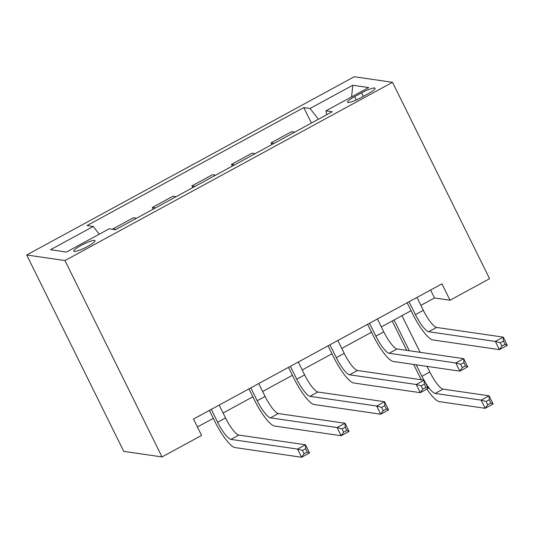 <?xml version="1.0" encoding="UTF-8"?>
<svg xmlns="http://www.w3.org/2000/svg" width="534" height="534" viewBox="0 0 534 534"><rect width="100%" height="100%" fill="white"/><g stroke="black" fill="none" stroke-linecap="round" stroke-linejoin="round"><path stroke-width="0.8" d="M87.696 246.408A11.848 1.949 -26.3 0 0 95.005 240.674A11.848 1.949 -26.3 0 0 81.081 245.44A11.848 1.949 -26.3 0 0 73.772 251.174A11.848 1.949 -26.3 0 0 87.696 246.408M64.968 260.559L162.029 456.95L123.761 451.377L26.7 254.992L354.249 76.736L392.517 82.309L64.968 260.559L26.7 254.992M420.899 305.368L434.502 297.965L450.022 300.221L441.932 283.854L193.495 419.056L201.585 435.417L162.029 456.95M361.578 92.863L354.616 96.654A11.474 1.889 -26.3 0 0 347.534 102.208A11.474 1.889 -26.3 0 0 361.031 97.588L367.993 93.797A11.474 1.889 -26.3 0 0 375.075 88.25A11.474 1.889 -26.3 0 0 361.578 92.863L363.3 96.354M318.377 119.269L310.04 108.502L303.779 107.594L86.995 225.568L93.25 226.476L99.237 234.206M310.04 108.502L352.76 85.253L368.687 87.569L325.967 110.818L326.695 114.737M93.25 226.476L50.53 249.725L66.456 252.048L109.183 228.792L115.437 229.707L332.221 111.733L325.967 110.818M450.022 300.221L489.578 278.695L392.517 82.309M197.42 426.986L213.3 418.349M223.099 413.009L252.856 396.815M262.661 391.482L292.418 375.289M302.217 369.955L331.974 353.762M341.78 348.428L371.537 332.235M381.336 326.901L411.093 310.708M430.584 290.029L434.502 297.965M303.779 107.594L311.422 123.054M294.735 132.132L291.584 131.671L271.018 142.865L271.859 144.581M115.925 229.44L112.781 228.979L112.961 229.346M112.781 228.979L133.346 217.785L136.497 218.246M155.487 207.913L152.337 207.452L153.185 209.161M152.337 207.452L172.909 196.258L176.06 196.719M195.043 186.379L191.9 185.925L192.741 187.634M191.9 185.925L212.465 174.731L215.616 175.185M234.606 164.852L231.456 164.399L232.303 166.107M231.456 164.399L252.028 153.198L255.179 153.658M274.162 143.326L271.018 142.865M351.606 96.868L352.76 85.253M409.064 301.743L415.425 314.619A18.51 4.245 -118.6 0 0 428.689 331.741L495.345 341.44L503.255 337.134L507.3 345.318L499.39 349.623L432.734 339.918A27.761 6.368 61.4 0 1 412.842 314.246L407.175 302.771M416.974 297.438L423.342 310.314A18.51 4.245 -118.6 0 0 436.598 327.435L503.255 337.134L503.442 341.072L500.278 342.795L501.893 346.072L505.057 344.35L503.442 341.072M501.893 346.072L499.39 349.623L495.345 341.44L500.278 342.795M505.057 344.35L507.3 345.318M421.326 379.781A27.761 6.368 61.4 0 1 419.344 375.943L413.65 364.428M406.701 350.364L392.183 320.994M401.989 315.661L420.104 352.32M427.053 366.377L429.837 372.011A18.51 4.245 -118.6 0 0 443.1 389.132L489.071 395.821L493.116 404.004L485.199 408.31L439.228 401.621A27.761 6.368 61.4 0 1 426.906 389.066M394.072 319.966L409.284 350.745M416.233 364.802L421.927 376.316A18.51 4.245 -118.6 0 0 423.956 380.161M425.057 382.05A18.51 4.245 -118.6 0 0 435.183 393.438L481.154 400.126L489.071 395.821L489.251 399.766L486.087 401.488L487.709 404.759L490.873 403.036L489.251 399.766M487.709 404.759L485.199 408.31L481.154 400.126L486.087 401.488M490.873 403.036L493.116 404.004M369.501 323.27L375.869 336.146A18.51 4.245 -118.6 0 0 389.126 353.268L455.782 362.966L463.699 358.661L467.744 366.845L459.827 371.15L393.171 361.451A27.761 6.368 61.4 0 1 373.286 335.773L367.612 324.298M377.418 318.965L383.779 331.841A18.51 4.245 -118.6 0 0 397.042 348.962L463.699 358.661L463.879 362.606L460.715 364.328L462.331 367.599L465.501 365.877L463.879 362.606M462.331 367.599L459.827 371.15L455.782 362.966L460.715 364.328M465.501 365.877L467.744 366.845M329.945 344.797L336.307 357.673A18.51 4.245 -118.6 0 0 349.57 374.795L416.226 384.493L424.136 380.188L428.181 388.372L420.271 392.677L353.615 382.978A27.761 6.368 61.4 0 1 333.723 357.299L328.056 345.825M337.855 340.492L344.223 353.368A18.51 4.245 -118.6 0 0 357.48 370.489L424.136 380.188L424.323 384.133L421.159 385.855L422.774 389.126L425.938 387.404L424.323 384.133M422.774 389.126L420.271 392.677L416.226 384.493L421.159 385.855M425.938 387.404L428.181 388.372M290.389 366.324L296.75 379.207A18.51 4.245 -118.6 0 0 310.007 396.321L376.664 406.02L384.58 401.715L388.625 409.898L380.709 414.204L314.052 404.505A27.761 6.368 61.4 0 1 294.167 378.826L288.493 367.359M298.299 362.019L304.66 374.901A18.51 4.245 -118.6 0 0 317.924 392.016L384.58 401.715L384.76 405.66L381.596 407.382L383.212 410.653L386.382 408.931L384.76 405.66M383.212 410.653L380.709 414.204L376.664 406.02L381.596 407.382M386.382 408.931L388.625 409.898M250.826 387.858L257.188 400.734A18.51 4.245 -118.6 0 0 270.451 417.848L337.108 427.554L345.017 423.248L349.062 431.425L341.153 435.731L274.496 426.032A27.761 6.368 61.4 0 1 254.605 400.353L248.937 388.885M258.736 383.552L265.104 396.428A18.51 4.245 -118.6 0 0 278.361 413.543L345.017 423.248L345.204 427.187L342.04 428.909L343.656 432.186L346.82 430.457L345.204 427.187M343.656 432.186L341.153 435.731L337.108 427.554L342.04 428.909M346.82 430.457L349.062 431.425M211.27 409.384L217.632 422.26A18.51 4.245 -118.6 0 0 230.888 439.382L297.545 449.081L305.461 444.775L309.506 452.959L301.59 457.264L234.933 447.559A27.761 6.368 61.4 0 1 215.048 421.887L209.375 410.412M219.18 405.079L225.542 417.955A18.51 4.245 -118.6 0 0 238.805 435.076L305.461 444.775L305.642 448.714L302.478 450.436L304.093 453.713L307.264 451.991L305.642 448.714M304.093 453.713L301.59 457.264L297.545 449.081L302.478 450.436M307.264 451.991L309.506 452.959M356.245 99.951L354.616 96.654M423.342 310.314L415.425 314.619M436.598 327.435L428.689 331.741M429.837 372.011L421.927 376.316M443.1 389.132L435.183 393.438M383.779 331.841L375.869 336.146M397.042 348.962L389.126 353.268M344.223 353.368L336.307 357.673M357.48 370.489L349.57 374.795M304.66 374.901L296.75 379.207M317.924 392.016L310.007 396.321M265.104 396.428L257.188 400.734M278.361 413.543L270.451 417.848M225.542 417.955L217.632 422.26M238.805 435.076L230.888 439.382"/></g></svg>
